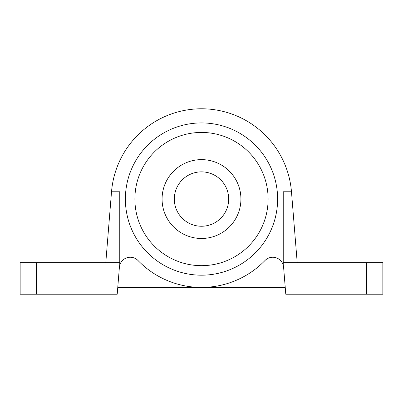 <?xml version="1.0" encoding="UTF-8"?>
<svg xmlns="http://www.w3.org/2000/svg" width="403" height="403" viewBox="0 0 403 403"><rect width="100%" height="100%" fill="white"/><g stroke="black" fill="none" stroke-linecap="round" stroke-linejoin="round"><path stroke-width="0.6" d="M268.111 199.052A66.611 66.611 0 0 0 201.5 132.441A66.611 66.611 0 0 0 134.889 199.052A66.611 66.611 0 0 0 201.5 265.668A66.611 66.611 0 0 0 268.111 199.052M228.687 199.052A27.187 27.187 0 0 1 201.5 226.244A27.187 27.187 0 0 1 174.313 199.052A27.187 27.187 0 0 1 201.5 171.864A27.187 27.187 0 0 1 228.687 199.052M162.077 199.052A39.423 39.423 0 0 1 201.5 159.628A39.423 39.423 0 0 1 240.923 199.052A39.423 39.423 0 0 1 201.5 238.475A39.423 39.423 0 0 1 162.077 199.052M277.627 199.052A76.127 76.127 0 0 1 201.5 275.184A76.127 76.127 0 0 1 125.373 199.052A76.127 76.127 0 0 1 201.5 122.925A76.127 76.127 0 0 1 277.627 199.052M119.767 265.179L119.767 262.675L36.461 262.675L36.461 294.215L117.213 294.215L119.394 267.239A10.876 10.876 0 0 1 138.043 260.55A88.363 88.363 0 0 0 264.957 260.55A10.876 10.876 0 0 1 283.606 267.239L285.787 294.215L366.539 294.215L366.539 262.675L283.233 262.675L283.233 265.179M36.461 294.215L20.15 294.215L20.15 262.675L36.461 262.675M285.238 287.415L117.762 287.415M366.539 262.675L382.85 262.675L382.85 294.215L366.539 294.215M283.233 262.675L283.233 191.778L291.475 191.778L297.207 262.675M119.767 262.675L119.767 191.778L111.525 191.778A90.267 90.267 0 0 1 201.5 108.785A90.267 90.267 0 0 1 291.475 191.778M105.793 262.675L111.525 191.778"/></g></svg>
